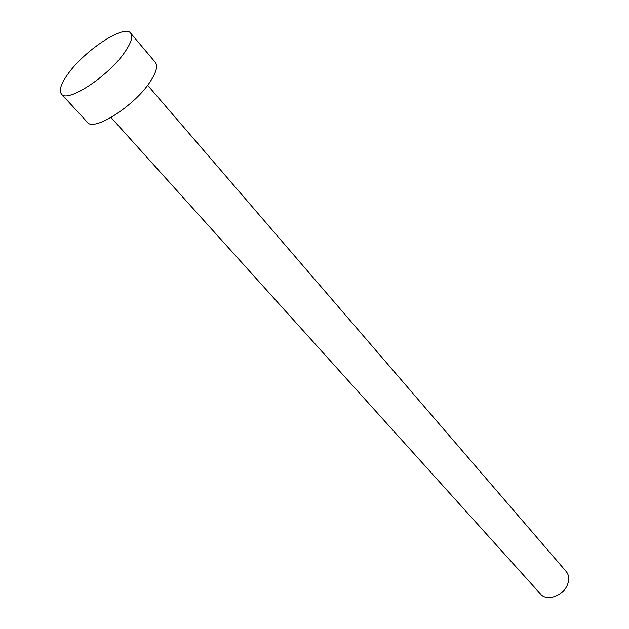 <?xml version="1.0" encoding="UTF-8"?>
<svg xmlns="http://www.w3.org/2000/svg" width="629" height="629" viewBox="0 0 629 629"><rect width="100%" height="100%" fill="white"/><g stroke="black" fill="none" stroke-linecap="round" stroke-linejoin="round"><path stroke-width="0.94" d="M147.634 85.261L566.194 571.502C568.758 574.654 569.347 578.578 567.963 583.287C564.669 595.238 546.955 602.11 540.57 594.075L111.034 117.505M130.675 33.148L155.371 62.397C158.052 65.959 156.306 72.421 150.134 81.786C134.582 105.876 93.595 131.972 87.376 122.293L61.477 94.106C58.772 90.466 60.989 83.696 68.113 73.79C84.711 50.234 124.479 24.036 130.675 33.148C133.167 36.49 131.194 42.835 124.754 52.183C108.502 76.235 67.161 103.274 61.477 94.106"/></g></svg>
